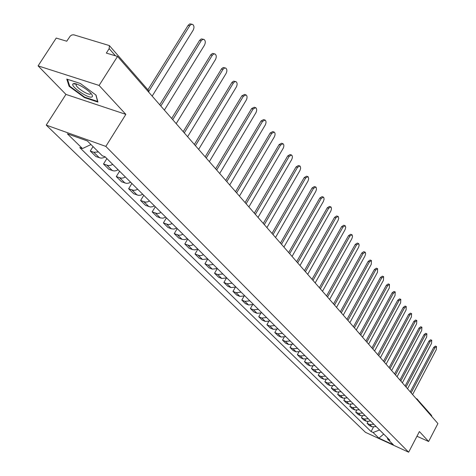 <?xml version="1.0" encoding="UTF-8"?>
<svg xmlns="http://www.w3.org/2000/svg" width="476" height="476" viewBox="0 0 476 476"><rect width="100%" height="100%" fill="white"/><g stroke="black" fill="none" stroke-linecap="round" stroke-linejoin="round"><path stroke-width="0.71" d="M99.091 85.442L38.086 65.867L65.932 94.397L46.22 125.105L365.449 432.327L408.646 452.2L105.827 146.4L125.86 114.371L99.091 85.442L117.536 56.424L437.914 423.563L428.614 441.502L419.41 431.553L408.646 452.2M38.086 65.867L56.227 38.068L66.741 41.216L70.287 36.003L71.87 34.968L73.762 34.802L109.379 45.589L148.22 90.172L148.56 91.975M431.452 415.298L431.899 416.673M416.958 436.254L428.614 441.502M115.46 55.805L109.177 48.623L106.338 53.074L117.536 56.424M109.177 48.623L109.379 45.589M98.431 151.951L93.802 152.29L90.267 151.005L95.92 156.562L100.954 158.139L103.072 157.871L105.226 156.931M93.04 146.596L90.267 151.005M112.741 164.404L110.605 165.339L108.504 165.6L103.494 164.012L108.956 169.385L113.942 170.973L116.037 170.717L118.155 169.801M106.88 158.579L103.494 164.012M125.42 177.024L123.314 177.935L121.237 178.179L116.275 176.59L121.558 181.778L126.497 183.379L128.562 183.135L130.656 182.237M119.595 171.229L116.275 176.59M137.677 189.228L135.606 190.114L133.554 190.346L128.639 188.746L133.744 193.768L138.641 195.374L140.682 195.148L142.74 194.267M131.882 183.462L128.639 188.746M149.535 201.027L147.495 201.895L145.466 202.121L140.593 200.509L145.537 205.37L150.386 206.983L152.403 206.768L154.438 205.906M143.776 195.297L140.593 200.509M161.019 212.457L159.002 213.302L156.997 213.51L152.171 211.897L156.961 216.604L160.323 217.913L162.947 218.181L165.761 217.175M155.289 206.757L152.171 211.897M172.133 223.518L170.146 224.351L168.165 224.547L163.387 222.929L168.022 227.492L171.354 228.795L173.954 229.075L176.733 228.093M166.439 217.853L163.387 222.929M182.903 234.24L180.94 235.055L178.982 235.239L174.252 233.615L178.75 238.036L182.046 239.345L184.617 239.63L187.365 238.672M177.25 228.605L174.252 233.615M193.345 244.628L191.411 245.426L189.472 245.604L184.789 243.98L189.145 248.27L192.417 249.573L194.958 249.87L197.671 248.93M187.728 239.035L184.789 243.98M203.472 254.708L201.562 255.493L199.652 255.66L195.005 254.029L199.236 258.194L202.478 259.497L207.667 258.885M197.891 249.15L195.005 254.029M213.302 264.489L208.143 265.09L204.924 263.781L209.029 267.821L212.242 269.13L217.371 268.541M207.75 258.968L204.924 263.781M222.839 273.98L217.74 274.557L214.551 273.254L218.538 277.175L221.721 278.478L226.796 277.919M217.27 268.601L214.551 273.254M232.104 283.202L227.064 283.755L223.898 282.452L227.772 286.26L230.925 287.563L235.947 287.022M226.415 278.121L223.898 282.452M241.106 292.163L236.12 292.686L232.984 291.389L236.75 295.096L239.874 296.393L244.837 295.876M235.322 287.337L232.984 291.389M249.858 300.868L244.926 301.373L241.82 300.076L245.479 303.676L248.579 304.973L253.482 304.479M243.998 296.28L241.82 300.076M258.361 309.335L253.488 309.817L250.406 308.525L253.97 312.03L257.04 313.321L261.889 312.845M252.447 304.961L250.406 308.525M266.637 317.569L261.812 318.033L258.76 316.742L262.228 320.152L265.269 321.443L270.07 320.985M260.675 313.387L258.76 316.742M274.688 325.584L269.916 326.03L266.893 324.739L270.267 328.059L273.284 329.344L278.032 328.91M268.69 321.574L266.893 324.739M282.53 333.384L277.805 333.813L274.807 332.528L278.097 335.758L281.084 337.044L285.784 336.621M276.502 329.529L274.807 332.528M290.164 340.983L285.493 341.393L282.518 340.114L285.719 343.261L288.682 344.541L293.335 344.136M284.113 337.27L282.518 340.114M297.601 348.384L292.978 348.777L290.033 347.498L293.151 350.568L296.084 351.841L300.689 351.455M291.538 344.803L290.033 347.498M304.848 355.596L300.273 355.971L297.351 354.703L300.392 357.69L303.301 358.958L307.859 358.589M298.779 352.133L297.351 354.703M311.911 362.623L307.383 362.986L304.485 361.718L307.454 364.64L310.334 365.901L314.844 365.544M305.842 359.279L304.485 361.718M318.795 369.477L314.315 369.822L311.447 368.567L314.338 371.411L317.2 372.666L321.663 372.327M312.732 366.234L311.447 368.567M325.519 376.165L321.08 376.498L318.236 375.243L321.056 378.021L323.894 379.271L328.309 378.944M319.455 373.017L318.236 375.243M332.07 382.692L327.678 383.007L324.858 381.758L327.613 384.471L330.421 385.715L334.801 385.405M326.024 379.634L324.858 381.758M338.472 389.059L334.122 389.362L331.326 388.118L334.015 390.766L336.8 392.004L341.131 391.706M332.432 386.084L331.326 388.118M344.719 395.276L340.411 395.568L337.639 394.33L340.263 396.913L343.029 398.15L347.313 397.859M338.698 392.379L337.639 394.33M350.818 401.345L346.552 401.625L343.803 400.393L346.367 402.916L349.11 404.148L353.359 403.868M344.814 398.519L343.803 400.393M356.774 407.277L352.555 407.545L349.824 406.32L352.329 408.783L355.048 410.009L359.255 409.741M350.794 404.517L349.824 406.32M362.599 413.073L358.416 413.329L355.709 412.109L358.16 414.519L360.856 415.738L365.021 415.483M356.643 410.377L355.709 412.109M368.293 418.731L364.146 418.981L361.462 417.767L363.86 420.124L366.532 421.337L370.661 421.093M362.355 416.101L361.462 417.767M373.856 424.271L369.751 424.509L367.091 423.301L369.43 425.603L372.083 426.811L376.171 426.573M367.942 421.694L367.091 423.301M90.975 144.549L82.461 148.554L67.354 133.792L87.352 140.95L102.269 155.759L105.077 156.782L389.826 440.163L387.756 439.217L393.42 444.84L378.896 438.158L373.101 432.5L379.586 429.977M82.461 148.554L79.73 147.56L371.066 431.565L373.101 432.5M46.22 125.105L105.827 146.4M65.932 94.397L125.86 114.371M97.919 102.072L96.039 95.111L80.319 83.467L66.777 79.087L69.103 86.287L84.532 97.634L97.919 102.072M373.41 427.162L371.066 431.565M387.303 437.658L387.756 439.217M383.698 434.07L378.896 438.158M84.811 97.199L84.532 97.634M69.532 85.626L69.103 86.287M147.899 89.809L188.139 25.317L189.811 23.883L191.947 24.222M152.165 96.11L193.143 30.238C194.357 27.697 194.214 25.763 192.709 24.425L191.162 24.389L189.722 25.74L148.839 91.315M159.734 104.785L199.617 40.365L201.253 38.937L203.395 39.282M164.381 110.111L204.49 45.143C205.68 42.656 205.549 40.769 204.103 39.478L202.597 39.454L201.181 40.799L160.823 106.035M171.663 118.459L210.88 54.657L212.534 53.437L214.462 53.842M176.191 123.641L215.461 59.554C216.622 57.114 216.509 55.27 215.116 54.026L213.647 54.014L212.26 55.353L172.752 119.702M73.518 83.645L73.096 83.835C69.68 85.757 87.519 98.407 91.684 97.056C92.82 96.753 92.743 95.736 91.434 94.004C88.137 89.476 76.255 82.604 73.518 83.645M76.475 84.02L76.041 84.96C76.487 87.816 87.721 95.045 90.309 94.153L90.91 93.373M95.872 94.986L97.622 101.436L84.645 97.14L69.698 86.144L67.497 79.319M183.2 131.673L221.608 68.734L223.232 67.515L225.16 67.919M187.603 136.725L226.07 73.494C227.213 71.102 227.111 69.306 225.773 68.098L224.339 68.104L222.976 69.431L184.277 132.911M194.357 144.46L231.99 82.354L233.585 81.134L235.513 81.551M198.647 149.381L236.34 86.989C237.459 84.639 237.375 82.883 236.078 81.717L234.68 81.729L233.347 83.056L195.428 145.692M205.156 156.836L241.885 95.795L244.563 94.45L245.539 94.742M209.339 161.626L246.288 100.055C247.383 97.753 247.312 96.033 246.062 94.902L243.385 96.247L206.221 158.056M215.61 168.819L251.625 108.57L254.243 107.225L255.243 107.528M219.692 173.49L255.921 112.717C256.998 110.45 256.933 108.772 255.737 107.677L253.113 109.022L216.669 170.033M225.743 180.428L261.068 120.952L263.633 119.601L264.65 119.916M229.718 184.985L265.263 124.986C266.322 122.76 266.268 121.118 265.108 120.059L262.538 121.41L226.796 181.636M235.56 191.679L270.219 132.953L272.736 131.602L273.771 131.929M239.446 196.13L274.325 136.892C275.36 134.702 275.318 133.096 274.194 132.066L271.683 133.417L236.608 192.875M245.08 202.592L279.103 144.603L281.572 143.252L282.613 143.585M248.877 206.935L283.113 148.435C284.13 146.287 284.095 144.716 283.012 143.716L280.548 145.067L246.122 203.782M254.321 213.177L287.724 155.908L290.146 154.557L291.199 154.896M258.028 217.419L291.645 159.644C292.645 157.532 292.621 155.991 291.574 155.021L289.158 156.378L255.356 214.361M263.287 223.452L296.096 166.886L298.47 165.535L299.535 165.886M266.911 227.599L299.934 170.533L300.654 168.218L300.249 166.32L299.886 165.999L297.512 167.356L264.317 224.63M271.998 233.43L304.229 177.548L306.556 176.197L307.627 176.554M275.533 237.488L307.984 181.106L308.692 178.833L308.311 176.983L307.954 176.667L305.634 178.018L273.016 234.603M280.459 243.129L312.131 187.913L314.416 186.562L315.493 186.925M283.916 247.092L315.808 191.388L316.51 189.15L316.141 187.336L315.802 187.032L313.523 188.389L281.471 244.289M288.682 252.548L319.818 197.992L322.056 196.636L323.139 197.01M292.062 256.427L323.412 201.384L324.108 199.182L323.763 197.409L323.43 197.106L321.193 198.462L289.688 253.702M296.673 261.711L327.292 207.792L329.487 206.441L330.576 206.816M299.987 265.507L330.814 211.1L331.498 208.94L331.171 207.203L330.85 206.911L328.654 208.262L297.673 262.859M304.45 270.624L334.563 217.324L336.722 215.973L337.811 216.36M307.692 274.337L338.014 220.561L338.692 218.43L338.377 216.729L338.067 216.449L335.907 217.8L305.443 271.76M312.018 279.293L341.637 226.606L343.761 225.261L344.85 225.648M315.189 282.928L345.023 229.771L345.689 227.677L345.397 226.005L345.094 225.731L342.976 227.082L313 280.423M319.378 287.73L348.533 235.644L350.616 234.299L351.71 234.686M322.49 291.294L351.847 238.738L352.508 236.673L352.228 235.037L351.937 234.769L349.854 236.12L320.36 288.855M326.554 295.947L355.245 244.444L357.292 243.099L358.386 243.498M329.6 299.446L358.66 247.157L359.172 245.116L358.749 243.682L356.554 244.92L327.524 297.066M333.539 303.956L361.784 253.024L363.795 251.679L364.89 252.078M336.526 307.377L364.973 255.987L365.645 253.66L365.241 252.262L363.081 253.5L334.503 305.062M340.346 311.756L368.156 261.383L370.138 260.045L371.226 260.443M343.273 315.112L371.292 264.281L371.423 260.515L369.441 261.854L341.304 312.851M346.98 319.354L374.374 269.535L376.32 268.196L377.408 268.601M349.854 322.651L377.45 272.373L377.593 268.666L375.647 270.005L347.932 320.449M353.448 326.768L380.437 277.484L382.347 276.151L383.436 276.556M356.268 329.999L383.454 280.263L383.608 276.621L381.698 277.954L354.394 327.851M359.755 334.003L386.351 285.237L388.232 283.91L389.32 284.315M362.522 337.175L389.314 287.962L389.481 284.38L387.601 285.707L360.695 335.074M365.913 341.054L392.123 292.805L393.973 291.479L395.056 291.889M368.626 344.166L395.032 295.477L395.211 291.949L393.36 293.275L366.841 342.125M371.923 347.938L397.757 300.195L399.578 298.874L400.655 299.285M374.588 350.996L400.619 302.807L400.804 299.339L398.983 300.665L372.845 349.003M377.783 354.662L403.255 307.407L405.052 306.092L406.129 306.502M380.407 357.666L406.07 309.971L406.266 306.556L404.475 307.877L378.706 355.715M383.513 361.224L408.634 314.457L410.395 313.143L411.472 313.559M386.084 364.176L411.395 316.968L411.603 313.607L409.836 314.922L384.424 362.272M389.106 367.639L413.882 321.342L415.619 320.033L416.69 320.449M391.635 370.536L416.601 323.811L416.815 320.497L415.078 321.806L390.011 368.674M394.574 373.898L419.011 328.071L420.724 326.762L421.79 327.179M397.061 376.748L421.688 330.493L421.909 327.226L420.201 328.535L395.473 374.927M399.917 380.021L424.027 334.646L425.711 333.343L426.776 333.765M402.357 382.823L426.657 337.02L426.889 333.807L425.205 335.11L400.81 381.044M405.135 386.006L428.935 341.078L430.59 339.781L431.649 340.197M407.539 388.761L431.518 343.41L431.756 340.239L430.096 341.542L406.022 387.024M410.247 391.855L433.731 347.367L435.362 346.076L436.415 346.492M412.609 394.562L436.278 349.658L436.516 346.534L434.885 347.831L411.127 392.867M366.532 421.337L364.146 418.981M360.856 415.738L358.416 413.329M355.048 410.009L352.555 407.545M349.11 404.148L346.552 401.625M343.029 398.15L340.411 395.568M336.8 392.004L334.122 389.362M330.421 385.715L327.678 383.007M323.894 379.271L321.08 376.498M317.2 372.666L314.315 369.822M310.334 365.901L307.383 362.986M303.301 358.958L300.273 355.971M296.084 351.841L292.978 348.777M288.682 344.541L285.493 341.393M281.084 337.044L277.805 333.813M273.284 329.344L269.916 326.03M265.269 321.443L261.812 318.033M257.04 313.321L253.488 309.817M248.579 304.973L244.926 301.373M239.874 296.393L236.12 292.686M230.925 287.563L227.064 283.755M221.721 278.478L217.74 274.557M212.242 269.13L208.143 265.09M202.478 259.497L198.26 255.338M192.417 249.573L188.068 245.283M182.046 239.345L177.566 234.924M171.354 228.795L166.731 224.232M160.323 217.913L155.545 213.2M148.929 206.673L144.002 201.812M137.165 195.071L132.072 190.043M125.009 183.076L119.744 177.881M112.443 170.676L106.993 165.303M99.436 157.848L93.802 152.29M372.083 426.811L369.751 424.509M417.982 400.721L417.589 399.388L416.339 398.84M148.143 90.083L148.982 92.463M189.722 25.74L188.139 25.317M201.181 40.799L199.617 40.365M212.26 55.353L210.713 54.918M222.976 69.431L221.441 68.99M233.347 83.056L231.83 82.61M243.385 96.247L241.885 95.795M253.113 109.022L251.625 108.57M262.538 121.41L261.068 120.952M271.683 133.417L270.219 132.953M280.548 145.067L279.103 144.603M289.158 156.378L287.724 155.908M297.512 167.356L296.096 166.886M305.634 178.018L304.229 177.548M313.523 188.389L312.131 187.913M321.193 198.462L319.818 197.992M328.654 208.262L327.292 207.792M335.907 217.8L334.563 217.324M342.976 227.082L341.637 226.606M349.854 236.12L348.533 235.644M356.554 244.92L355.245 244.444M363.081 253.5L361.784 253.024M369.441 261.854L368.156 261.383M375.647 270.005L374.374 269.535M381.698 277.954L380.437 277.484M387.601 285.707L386.351 285.237M393.36 293.275L392.123 292.805M398.983 300.665L397.757 300.195M404.475 307.877L403.255 307.407M409.836 314.922L408.634 314.457M415.078 321.806L413.882 321.342M420.201 328.535L419.011 328.071M425.205 335.11L424.027 334.646M430.096 341.542L428.935 341.078M434.885 347.831L433.731 347.367M416 398.454L416.756 398.781M431.512 415.37L416.827 398.811M76.243 84.139L73.096 83.835M76.612 84.062L76.041 84.96"/></g></svg>
